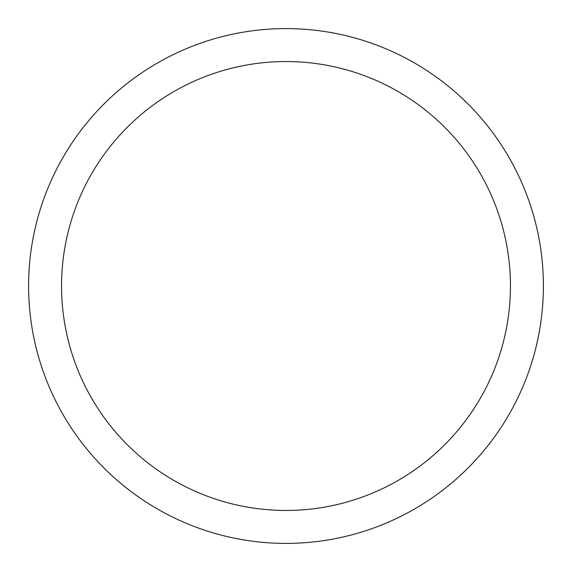 <?xml version="1.0" encoding="UTF-8"?>
<svg xmlns="http://www.w3.org/2000/svg" width="572" height="572" viewBox="0 0 572 572"><rect width="100%" height="100%" fill="white"/><g stroke="black" fill="none" stroke-linecap="round" stroke-linejoin="round"><path stroke-width="0.86" d="M286 543.4A257.4 257.4 0 0 0 543.4 286A257.4 257.4 0 0 0 286 28.6A257.4 257.4 0 0 0 28.6 286A257.4 257.4 0 0 0 286 543.4M286 510.453A224.453 224.453 0 0 0 510.453 286A224.453 224.453 0 0 0 286 61.547A224.453 224.453 0 0 0 61.547 286A224.453 224.453 0 0 0 286 510.453"/></g></svg>
